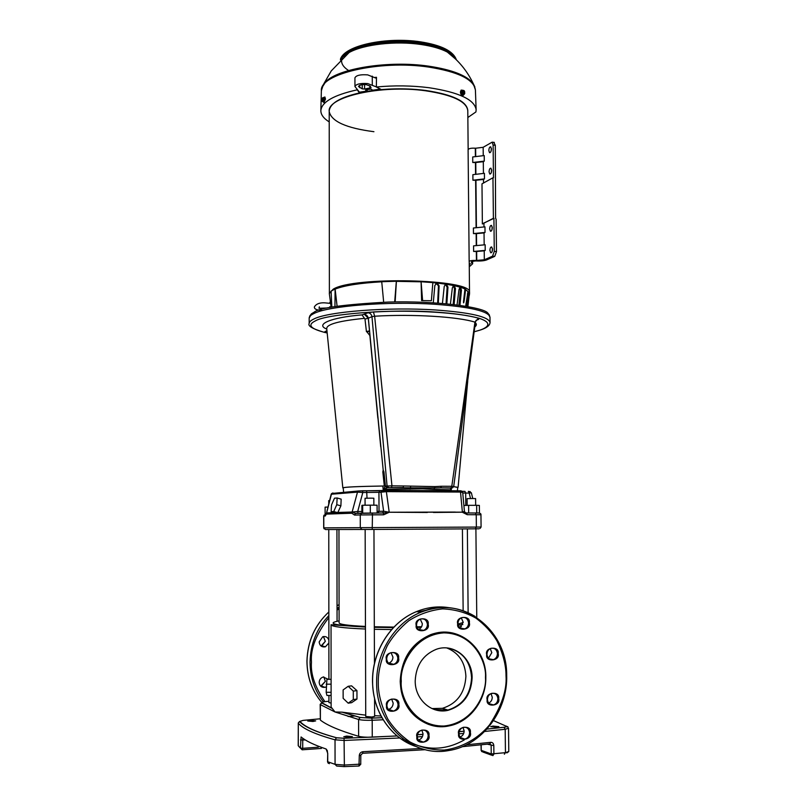 <?xml version="1.0" encoding="UTF-8"?>
<svg xmlns="http://www.w3.org/2000/svg" width="807" height="807" viewBox="0 0 807 807"><rect width="100%" height="100%" fill="white"/><g stroke="black" fill="none" stroke-linecap="round" stroke-linejoin="round"><path stroke-width="1.21" d="M474.173 331.768L479.741 330.204C489.758 326.865 491.493 322.286 479.076 318.271C467.979 315.335 453.241 313.257 434.872 312.047C392.263 308.859 326.109 314.014 315.355 320.893C306.71 325.1 310.655 329.135 327.178 333.009M489.506 315.204L487.67 312.894C482.798 306.993 436.103 300.628 388.55 302.05C343.832 304.471 319.007 307.86 314.074 312.228L311.441 313.812L309.636 316.152M377.111 511.386L383.628 511.214L389.206 512.233L455.289 512.062M385.988 490.353L459.587 490.807L460.525 492.068L386.361 491.645L389.206 512.233L462.421 512.152L464.428 511.325L462.704 492.462L460.525 492.068L462.381 512.122M427.377 512.475L389.256 512.243L383.638 514.805L372.461 514.846L372.219 529.453L479.045 528.807M466.446 512.98L467.213 514.684L476.241 514.695L475.434 513L466.214 512.939L475.434 513C479.388 512.778 481.224 513.363 480.952 514.755L467.213 514.684L462.29 512.213M462.492 512.193L433.42 512.465M391.526 487.529L391.95 485.854L403.621 485.975L403.107 487.569L387.481 487.69L434.59 487.942L434.035 489.375L422.676 488.8L383.174 489.405L387.481 487.69L385.453 486.248L387.007 487.771M343.197 488.074L342.824 487.902C343.671 487.065 357.501 486.419 384.314 485.985L382.831 486.016L383.174 489.405L385.453 486.248L383.94 471.823L382.821 471.893L383.194 470.098L375.295 390.417M382.831 486.016C357.128 486.46 343.913 487.095 343.187 487.902L343.611 492.018M403.621 485.975L434.892 486.601L434.59 487.942L440.632 487.832L441.459 486.258L451.789 486.298L450.881 487.942L451.779 488.023L450.629 488.114M450.679 488.104L440.632 487.832L450.881 487.942M476.301 320.167L474.95 322.144L451.789 486.298L453.716 486.48L452.535 487.821M434.892 486.601L441.459 486.258M451.052 488.084L451.274 489.839L434.035 489.375M450.336 488.205L451.274 489.839L451.476 488.043M478.531 318.281L474.95 322.144C458.073 316.717 413.063 313.913 374.64 316.213L373.399 311.936C413.779 309.706 460.837 312.692 478.531 318.281L478.622 319.401L476.291 320.208M391.95 485.854L374.64 316.213L371.966 316.657L387.078 486.006L391.95 485.854M453.685 486.621L457.74 487.468M457.428 490.817L457.751 487.307L453.675 486.651M410.672 486.419L410.067 489.213M388.742 487.589L387.078 486.006L385.827 486.107M364.441 314.337L368.285 318.251L364.986 319.047L362.02 314.891L368.042 312.763L373.399 311.936M368.042 312.763C370.201 313.096 371.513 314.397 371.966 316.657L368.335 318.21L380.722 446.685M476.312 320.167L478.622 319.401M327.158 332.807L324.959 331.596L326.946 330.719M327.117 332.454L324.959 331.596M383.194 470.098L383.94 471.823L383.002 471.268M364.28 314.427C366.489 314.72 367.831 316.001 368.285 318.251L370.131 337.366M363.987 318.392C338.99 320.893 326.573 324.293 326.734 328.6L342.824 487.902M384.314 485.985L382.821 471.893M369.878 335.551L367.246 332.242L369.525 330.9L366.418 331.546L364.986 319.047M367.246 332.242L366.418 331.546M336.771 504.688L340.887 505.858L341.159 499.15L337.144 498L336.771 504.688L333.735 511.537L337.75 512.677L335.097 512.778L331.112 511.648L331.506 504.98L334.502 498.181L337.144 498M340.887 505.858L337.75 512.677M333.735 511.537L331.112 511.648M361.738 513.141L355.514 513.413L354.555 515.078L351.822 513.222L352.003 512.384L326.331 513.444M351.822 513.222L326.26 514.12L325.322 515.976L323.778 516.077L323.789 527.859L325.453 529.533L372.219 529.453M475.202 512.949L479.187 513.01M372.461 514.846L383.638 514.805L383.254 513.01L372.198 513.04L372.461 514.846L360.265 514.957L360.305 527.687L361.849 529.493M354.555 515.078L360.265 514.957L361.798 513.141L372.158 513.04M383.92 512.99L355.514 513.413L352.134 512.011L357.713 511.487L358.036 513.232L356.089 513.272M476.715 512.97L476.644 505.313L468.625 505.343L468.665 512.98M325.322 515.976L326.26 514.12M337.871 512.455L352.134 512.011L357.491 492.129L331.183 494.237M361.909 511.477L357.713 511.487L362.807 492.512L357.491 492.129L358.348 490.979L331.627 493.491L326.593 512.97L334.421 512.586M464.872 512.637L463.349 512.122M464.207 511.436L465.891 512.959M476.644 505.313L479.368 505.424L479.449 513.04M468.625 505.343L463.894 505.464M377.121 513.06L377.091 505.202L370.292 505.152L370.322 513.07M361.919 513.212L361.899 505.394L362.666 505.253L362.686 513.141M367.014 498.171L366.671 490.807L358.348 490.979L362.494 490.797L362.807 492.512L378.937 492.32L381.005 492.209L381.913 490.575L386.059 490.394L386.361 491.645L381.005 492.209L383.628 511.214L382.679 512.879L381.378 513.05M389.156 512.253L384.051 512.98M370.292 505.152L362.666 505.253M327.995 507.058L325.11 507.139L325.11 514.422M462.754 492.996L469.19 493.077L468.474 491.433L471.359 492.774L469.19 493.077L470.521 498.534M492.986 726.078L498.918 726.663L496.608 727.218L490.666 726.623L492.986 726.078M346.627 736.055L352.377 736.64L349.522 737.316L343.762 736.741L346.627 736.055M310.483 720.409L315.698 720.883L312.955 721.478L307.729 721.004L310.483 720.409M462.3 746.677L489.788 743.903L490.807 742.329C492.613 742.359 493.622 743.459 493.803 745.628L493.894 754.081L492.865 755.634L491.241 753.95L505.444 752.669L505.182 729.266L484.694 731.465M344.196 766.62L358.984 766.025L359.286 755.634C359.498 753.345 360.739 752.033 362.999 751.7L362.656 753.274L360.699 755.191M303.129 720.399L299.518 721.508L298.297 723.213L298.277 745.779L300.446 748.129L302.686 748.321L302.151 749.814L300.446 748.129L301.082 736.962C305.843 740.967 314.175 744.972 326.089 748.987L327.723 753.264L327.733 761.99L329.387 763.684M362.767 753.274L425.339 749.693M490.081 743.893L491.15 745.497L491.241 753.95L481.234 750.339L481.184 744.821M318.311 747.211L302.686 748.321L302.756 738.647M327.319 750.671L326.089 748.987M491.776 755.241L482.838 752.003L481.063 750.207L481.799 751.65M328.449 679.333L323.163 677.023C320.692 677.88 319.36 679.676 319.179 682.419C319.622 686.041 321.559 687.685 324.999 687.332L326.169 686.898M328.873 640.143C327.763 637.177 325.705 636.047 322.719 636.753L319.158 641.948C319.693 645.782 321.781 647.396 325.413 646.79L328.883 642.977M324.908 701.646C315.033 687.251 310.544 674.208 311.441 662.507L311.441 661.851C310.413 648.747 316.213 633.989 328.853 617.557M428.981 735.742L428.961 735.147C430.242 727.359 414.848 729.155 416.826 736.589L416.856 737.184C415.585 745.012 430.988 743.136 428.981 735.742M470.41 732.847L470.38 732.262C471.611 724.575 456.611 726.34 458.558 733.674L458.588 734.259C457.377 741.986 472.388 740.15 470.41 732.847M378.271 683.176L378.271 682.611C378.029 671.898 381.025 659.612 387.269 645.761C392.535 636.582 399.737 628.219 408.877 620.664C419.146 614.157 430.393 610.223 442.619 608.871C454.795 609.376 465.891 612.452 475.898 618.101C484.785 624.789 491.776 632.335 496.88 640.748C502.973 653.539 506.019 665.079 506.009 675.348L506.019 675.893C507.058 689.975 501.561 706.296 489.546 724.868C478.803 737.83 462.653 747.716 444.213 750.076C431.866 750.107 420.467 747.413 410.006 741.996C400.665 735.399 393.291 727.773 387.854 719.118C381.378 705.883 378.19 693.899 378.271 683.176M418.419 611.898L435.195 608.226M428.224 624.547L428.194 623.962C429.475 616.326 414.173 617.577 416.14 624.981L416.17 625.576C414.909 633.253 430.212 631.921 428.224 624.547M398.638 658.32L398.608 657.725C399.919 649.978 384.303 651.4 386.301 658.885L386.331 659.48C385.03 667.268 400.655 665.765 398.638 658.32M398.87 704.804L398.84 704.208C400.161 696.391 384.505 698.055 386.503 705.54L386.533 706.145C385.232 714.003 400.897 712.258 398.87 704.804M498.716 698.842L498.686 698.267C499.886 690.691 485.178 692.275 487.105 699.538L487.125 700.123C485.955 707.729 500.663 706.075 498.716 698.842M498.222 653.791L498.191 653.216C499.382 645.711 484.714 647.073 486.631 654.326L486.661 654.901C485.491 662.456 500.169 661.014 498.222 653.791M469.392 623.095L469.361 622.51C470.592 614.974 455.683 616.205 457.609 623.508L457.64 624.093C456.439 631.669 471.349 630.368 469.392 623.095M431.916 708.566L442.407 708.334L447.925 710.059C462.744 705.288 470.632 694.504 471.591 677.698C470.542 662.123 463.218 652.338 449.62 648.344C463.218 652.338 470.542 662.123 471.591 677.698C470.632 694.504 462.744 705.288 447.925 710.059L434.57 709.615L448.43 710.221C431.937 714.568 414.879 699.649 415.212 680.826C416.029 665.311 423.039 654.81 436.234 649.322C453.534 642.826 472.468 658.068 472.115 677.83C471.157 694.645 463.258 705.439 448.43 710.221M442.407 708.334C457.115 703.623 464.943 692.941 465.901 676.306C465.104 662.214 458.749 652.772 446.826 647.96M418.339 740.08C421.264 739.182 422.828 737.094 423.039 733.795L421.819 730.133M459.98 737.053C462.603 736.034 463.995 734.007 464.156 730.95L463.016 727.42M418.51 629.48L418.571 629.46C420.951 628.381 422.202 626.454 422.323 623.67L420.235 619.09M388.51 663.203L388.883 663.092C391.445 662.033 392.797 660.035 392.948 657.11L391.032 652.671M388.328 709.434L388.611 709.363C391.445 708.415 392.969 706.337 393.17 703.149L391.647 699.104M488.639 703.109C490.949 701.999 492.159 700.062 492.27 697.288L490.999 693.586M488.467 658.27L491.796 652.661L490.232 648.616M459.798 627.836L463.188 622.237L461.271 617.829M464.338 739.888C443.911 751.398 423.292 750.934 402.501 738.506M401.25 680.795C399.889 666.441 413.335 634.948 443.89 632.859C474.284 633.303 486.682 663.122 485.471 677.123L485.481 677.87C486.782 691.73 474.526 722.89 443.941 726.038C413.174 726.593 399.798 696.007 401.25 681.562L401.25 680.795M453.221 633.132C445.716 631.417 438.211 631.911 430.726 634.625C411.55 643.088 401.372 658.694 400.201 681.451C401.361 702.816 410.874 717.161 428.739 724.484M374.569 698.751L374.64 716.394L371.755 717.009L365.732 716.465L365.157 529.483M373.863 505.182L373.843 498.222L370.998 498.151L365.057 498.262L365.077 505.222M464.156 731.192L459.193 731.616M475.666 505.323L475.605 498.585L473.154 498.524L467.082 498.645L467.142 505.384M331.122 703.079L328.933 702.615L328.933 695.463M329.619 500.542L328.752 500.592L328.752 504.022M421.587 626.716L416.826 626.847M393.937 627.079L374.307 626.777M365.45 626.444C348.301 625.586 339.515 624.406 339.101 622.903L338.96 529.543M348.18 686.293L351.59 685.849L356.946 690.61L356.966 699.054L351.63 702.685L348.21 703.179L343.146 698.337L343.126 689.924L348.18 686.293L353.284 691.095L353.305 699.568L348.21 703.179M365.732 715.153L342.077 712.167L335.016 711.976L331.122 707.053L331.041 624.749L365.46 627.079M381.035 715.991L374.63 715.718M397.105 735.903L372.259 737.154C366.297 737.366 361.758 737.073 358.621 736.287C339.959 730.779 327.208 725.392 320.379 720.116L320.177 704.35L322.043 702.857C321.479 702.241 323.203 701.757 327.228 701.404L328.933 701.273M423.019 734.32L417.441 734.683M463.188 622.459L458.013 624.093M331.112 695.463L326.926 695.452L326.169 692.285L326.916 679.333L331.092 679.333M356.966 699.054L353.305 699.568M356.946 690.61L353.284 691.095M326.159 684.185L331.102 684.185M326.169 692.285L331.112 692.295M329.357 293.294L333.2 289.188C353.416 276.246 471.681 278.99 469.482 292.073L469.533 292.558M331.092 291.297L329.327 293.647L331.163 307.285M337.094 306.236L335.117 288.987L334.935 306.599M335.117 288.987L331.082 291.085L331.838 307.154M431.372 300.759L421.617 300.587L431.372 300.759L432.845 282.581L421.093 281.754L422.575 300.184M454.523 288.684L453.574 286.606L454.523 286.455L455.471 288.543L454.523 288.684L453.181 304.451M453.574 286.606L453.009 286.485M447.139 287.252L445.928 285.194L446.755 285.012L447.966 287.08L447.139 287.252L446.049 303.714M445.928 285.194L445.02 285.053M469.392 295.201L469.573 292.911L464.943 288.956L463.541 301.344C463.369 305.732 464.428 299.599 464.64 297.581L465.639 289.289L464.893 289.299M421.093 281.754L421.617 300.587M469.361 293.728L467.899 306.569M467.576 306.509L469.432 293.506M467.808 291.801L468.353 291.781L468.433 293.859L466.87 306.388M466.143 302.928L465.74 306.186M459.738 288.22L460.787 288.099L461.463 290.187L460.404 290.308L459.526 288.149M460.787 288.099L460.172 287.907M457.044 304.915L459.022 289.441L459.788 287.948M455.471 288.543L454.109 304.552M454.523 286.455L453.726 286.283M450.417 304.148L452.344 287.867L453.191 286.364M447.966 287.08L446.846 303.795M446.755 285.012L445.807 284.871M442.438 303.402L444.223 286.505L445.081 285.012M439.119 285.849L438.453 286.051L437.011 284.014L437.676 283.822L439.119 285.849L438.322 303.089M438.453 286.051L437.666 303.049M437.011 284.014L435.74 283.893M437.676 283.822L435.931 283.903M381.741 281.804C360.164 283.035 344.71 285.426 335.399 288.997M420.972 281.804L396.408 281.34L395.137 301.929M464.943 288.956C458.709 286.182 448.006 284.084 432.834 282.642M383.668 302.191L381.731 281.714L396.338 281.25L394.694 301.929M433.288 302.766L434.852 285.396L436.597 283.701M460.404 290.308L458.911 305.157M465.7 306.186L467.969 291.569M461.463 290.187L459.929 305.298M481.991 183.835L482.364 223.963L493.4 218.283L492.956 177.762L481.991 183.835M483.433 223.267L493.914 218.324L494.277 251.401L496.487 251.582L494.752 256.354L492.552 256.172L494.277 251.401M493.4 218.283L493.914 218.324M483.978 226.949L483.948 223.317L482.364 223.963M492.956 177.762L493.47 177.822L493.107 145.038L492.149 142.153L483.151 147.298L475.636 148.236L475.716 156.598M496.487 251.582L496.123 219.1L495.599 218.485L495.306 145.29L493.107 145.038M484.281 161.107L472.761 162.489L472.71 156.962L484.22 155.559L484.281 161.107L483.302 161.693L483.423 173.434M472.761 162.489L475.454 162.56L475.565 174.352M483.302 161.693L475.454 162.56M484.462 178.882L472.932 180.213L472.882 174.665L484.402 173.323L484.462 178.882L483.484 179.447L483.524 183.098M472.932 180.213L475.626 180.274L476.1 227.735M483.484 179.447L475.626 180.274M485.027 232.446L473.457 233.586L473.406 228.008L484.967 226.858L485.027 232.446L484.039 232.93L484.17 244.864M473.457 233.586L476.16 233.637L476.271 245.61M484.039 232.93L476.16 233.637M485.209 250.382L473.628 251.451L473.578 245.863L485.158 244.773L485.209 250.382L484.23 250.836L484.321 259.793L492.552 256.172M473.628 251.451L476.332 251.502L476.423 260.449L484.321 259.793M484.23 250.836L476.332 251.502M469.271 266.784L472.62 263.798L471.48 262.951L471.56 261.458L475.716 260.933C480.347 261.186 483.938 260.863 486.5 259.975L494.752 256.354M469.25 265.019L470.269 263.758L469.23 263.163M475.636 148.236L475.313 148.206C471.248 147.984 468.837 148.468 468.1 149.668L469.16 261.498C469.906 260.651 472.327 260.298 476.423 260.449M491.382 148.488L491.039 151.282M491.614 169.803L491.281 172.648M493.753 142.345L495.306 145.29M492.27 227.685C492.099 230.156 491.493 231.337 490.454 231.226L489.678 228.946C489.839 226.485 490.444 225.304 491.493 225.415L492.27 227.685M492.209 226.938L491.927 229.894M491.645 170.358C491.463 172.89 490.848 174.12 489.788 174.03L489.062 171.861C489.244 169.329 489.859 168.108 490.918 168.199L491.645 170.358M491.413 148.972C491.221 151.524 490.606 152.765 489.546 152.674L488.83 150.546C489.022 147.994 489.637 146.763 490.706 146.844L491.413 148.972M492.502 249.292C492.341 251.734 491.745 252.894 490.706 252.783L489.91 250.463C490.071 248.021 490.666 246.861 491.705 246.972L492.502 249.292M492.441 248.465L492.169 251.461M330.356 301.667L329.417 303.261M467.788 110.539L467.788 110.367C466.668 101.188 452.606 94.55 425.602 90.445C407.696 88.235 389.781 88.306 371.825 90.646L368.073 91.201C343.005 95.72 330.053 102.348 329.206 111.094L329.206 111.265M366.015 89.759L366.015 90.505L365.632 90.132L366.691 89.577L371.099 89.123L372.673 90.233L380.41 89.083M376.365 86.914L367.72 83.575C360.396 83.071 356.139 84.049 354.949 86.5L359.428 92.19L367.225 91.04L367.215 89.486M359.125 91.837L359.125 92.523L368.073 91.201M371.825 90.646L380.843 89.305L376.365 87.005L376.476 77.29L374.781 77.462M366.015 90.505L367.225 91.04M364.572 84.564L364.593 89.042L371.069 87.67L370.181 86.167L366.469 84.695C361.899 84.382 359.246 84.987 358.49 86.52L362.252 88.851L362.232 84.695M364.593 89.042L362.252 88.851M376.466 78.35L367.689 74.88C360.376 74.355 356.119 75.354 354.929 77.845L354.949 86.5M356.886 89.214L359.125 92.523M376.365 87.005C394.3 85.3 411.863 85.542 429.042 87.721C458.86 92.27 474.556 99.594 476.13 109.691L475.928 111.931L467.848 117.509M329.387 293.072L329.206 111.427C326.845 96.901 381.277 84.453 425.602 90.788C452.616 94.893 466.668 101.521 467.788 110.7C466.668 101.521 452.616 94.893 425.602 90.788C381.277 84.453 326.845 96.901 329.206 111.427C331.173 121.343 346.082 128.101 373.923 131.702M329.216 121.907C323.567 118.387 320.783 114.584 320.853 110.509C321.751 101.954 333.765 95.085 356.886 89.9M324.444 97.647L324.787 99.12L324.444 97.647L323.193 97.526L323.446 98.636L322.275 99.755L322.306 98.333M323.415 99.473L324.273 99.069L323.133 99.745L323.193 101.067L324.444 101.248L323.758 101.874M323.123 98.383C322.77 97.324 322.417 97.667 322.064 99.392L323.133 98.393M322.417 101.652L322.265 100.593M323.133 99.745L322.064 100.784C322.417 101.833 322.77 101.5 323.123 99.775M323.193 101.067L322.528 101.702L324.404 101.218L324.273 99.069M322.397 98.101L323.193 97.526M324.202 98.726L323.446 98.636M322.951 99.836L322.275 99.755M324.787 97.092L325.514 99.009L323.96 102.509M323.789 97.607L324.515 97.052L324.969 98.948L323.688 102.479L323.355 101.803M462.734 92.412L464.792 93.42L463.117 94.732L461.866 94.177L461.231 92.069L461.897 90.555M464.186 94.419L461.866 94.177M464.106 92.987L461.826 91.615L461.231 92.069M464.761 92.018C464.096 90.323 463.45 90.031 462.815 91.151L464.63 92.412L462.472 91.443L462.925 90.283L464.186 90.717L464.782 92.048M462.966 93.874L462.804 92.543L461.675 91.978M464.015 92.674L464.63 92.412M461.826 91.615L462.472 91.443M462.855 95.397C461.543 95.619 460.726 94.5 460.414 92.038L461.12 90.112L462.936 90.283L461.876 90.555L461.281 92.079L461.907 94.147L463.117 94.732M463.894 94.49L463.359 95.266C462.028 95.529 461.211 94.419 460.888 91.917L461.12 90.112M480.649 329.922C486.702 327.935 489.829 325.473 490.041 322.548C488.8 316.737 470.642 312.551 435.578 309.979C388.238 306.801 327.541 311.613 313.701 319.088C310.685 320.54 309.172 322.013 309.172 323.496C307.568 325.947 312.692 328.923 324.535 332.413M487.67 312.894L489.99 317.212C488.739 311.26 470.592 306.963 435.538 304.32C388.207 301.041 327.531 305.974 313.701 313.641C310.685 315.133 309.172 316.637 309.172 318.16L311.441 313.812M476.241 514.695L476.362 527.072L323.698 527.859L324.081 528.817M475.353 322.709C476.836 324.081 476.655 325.493 474.798 326.956M326.774 329.064C314.619 324.475 330.961 317.403 362.02 314.891M480.084 528.434L481.083 527.042L476.362 527.072L475.333 528.847M325.443 514.392L323.688 516.097L323.698 527.859M478.894 513.04L479.822 513.323M323.688 516.097L324.051 515.148L325.846 514.735M382.397 490.424L379.845 490.696L378.937 492.32L379.018 511.345L377.928 513.06M462.028 491.312L464.963 491.392L465.679 493.047L465.79 505.414M326.532 512.949L331.193 494.207L332.867 492.926M459.647 490.807L461.463 491.039M462.118 491.382L464.792 491.352M468.302 491.392L470.249 491.634M462.704 492.462C462.048 491.1 461.09 490.555 459.829 490.848L362.424 490.767M366.61 490.777L380.329 490.545M463.702 733.432L458.931 733.835M490.807 742.329L466.426 744.8M359.286 755.634L360.81 755.302L360.729 763.997M399.747 737.971L344.317 740.453L335.026 739.817L336.509 737.79L344.075 738.284L397.165 735.954L344.064 738.264L344.357 765.056L360.84 764.108L359.105 766.004M493.501 720.611L507.916 726.956M303.402 720.369L320.187 718.785M348.089 716.485L354.757 715.991M344.064 738.264L336.64 737.769C316.828 732.312 304.612 726.865 299.992 721.428M486.914 729.114L504.113 727.268C509.943 726.27 506.746 726.33 508.521 728.237L505.182 729.266L504.052 727.258L486.934 729.094M459.183 731.677L464.156 731.253L459.183 731.656M417.421 734.753L423.019 734.39L417.431 734.733M504.052 727.258C506.362 726.966 507.159 726.593 506.453 726.129M327.682 761.717L335.066 764.35L336.68 766.055L344.115 766.62L344.357 765.056L335.066 764.35L335.026 739.817C315.123 734.269 302.877 728.741 298.297 723.213L298.207 745.607L299.74 747.443M302.332 749.794L321.408 748.432M298.227 723.062L299.518 721.508C304.37 726.885 316.697 732.312 336.509 737.79L336.64 737.769M422.454 736.579L417.229 736.922M421.022 748.472L362.999 751.7M504.355 754.222L505.444 752.669L508.793 751.519L508.521 728.237M487.327 744.165L493.803 745.628M328.308 763.341L327.541 761.848L327.723 753.264M300.456 739.938L304.542 739.989M481.164 750.107L481.012 744.841M339.071 604.584L337.044 605.805L339.071 604.574M322.225 702.978L322.588 703.381C312.279 691.649 307.063 677.537 306.942 661.054C307.538 641.333 314.841 624.971 328.853 611.948C314.871 625.001 307.588 641.373 307.003 661.084L307.003 661.538C307.195 677.406 312.158 691.085 321.872 702.574M339.081 607.096L337.054 608.498M328.853 615.59C316.828 628.371 310.564 643.764 310.049 661.78L310.049 662.456C310.211 677.477 314.68 690.621 323.446 701.888M337.054 610.142L339.081 608.68M320.712 686.172L325.372 681.35L323.809 676.902L325.342 681.34L321.337 686.061L324.999 687.332M322.013 686.303L321.176 686.565M321.055 646.014L325.342 641.323L323.415 636.562M322.447 646.024L321.569 646.367M417.189 736.993L417.158 736.458C417.39 733.099 418.984 730.981 421.95 730.103C425.39 729.79 427.448 731.475 428.134 735.147L428.164 735.691C427.932 739.091 426.298 741.219 423.272 742.067C419.922 742.319 417.895 740.655 417.199 737.084M458.89 734.077L458.87 733.543C459.082 730.204 460.656 728.116 463.571 727.268C466.9 726.996 468.897 728.66 469.563 732.262L469.593 732.796C469.371 736.176 467.767 738.284 464.792 739.101C461.554 739.313 459.587 737.679 458.901 734.178M415.403 746.314C390.649 737.961 372.612 711.088 372.592 681.854L372.592 681.32C372.188 651.128 390.981 621.834 416.483 611.615L420.8 612.261C461.291 594.174 507.2 629.077 506.685 675.227C507.956 710.846 481.668 745.85 448.5 750.581C412.316 757.551 376.183 724.404 376.637 683.105L376.627 682.53C376.213 652.106 395.127 622.56 420.8 612.261C439.946 604.846 458.073 606.249 475.172 616.467M394.129 733.26C380.299 719.743 373.096 702.584 372.511 681.804C371.886 651.481 390.739 621.874 416.483 611.615C427.518 607.116 438.685 605.855 449.983 607.842M416.503 625.455L416.473 624.921C416.594 622.157 417.824 620.22 420.154 619.12C424.048 618.182 426.459 619.806 427.387 624.003L427.407 624.527C427.286 627.342 426.025 629.289 423.625 630.378C419.801 631.235 417.431 629.611 416.503 625.506M386.684 659.339L386.654 658.794C386.805 655.889 388.137 653.892 390.638 652.792C394.522 651.975 396.903 653.63 397.79 657.755L397.811 658.29C397.659 661.256 396.298 663.263 393.725 664.332C389.922 665.079 387.572 663.435 386.684 659.4M386.886 705.974L386.866 705.429C387.057 702.261 388.55 700.183 391.334 699.185C395.027 698.65 397.246 700.325 398.022 704.218L398.053 704.763C397.851 707.991 396.318 710.079 393.453 711.048C389.862 711.512 387.673 709.847 386.896 706.054M487.418 699.962L487.388 699.427C487.569 696.27 489.022 694.232 491.745 693.334C495.115 692.951 497.162 694.595 497.869 698.277L497.899 698.801C497.717 702.009 496.234 704.047 493.46 704.925C490.162 705.257 488.154 703.633 487.418 700.042M486.944 654.77L486.924 654.245C487.065 651.289 488.386 649.322 490.888 648.344C494.429 647.749 496.587 649.383 497.384 653.246L497.405 653.771C497.253 656.757 495.912 658.734 493.359 659.692C489.889 660.237 487.761 658.623 486.954 654.84M457.942 623.982L457.922 623.448C458.043 620.664 459.274 618.737 461.624 617.678C465.357 616.851 467.667 618.475 468.554 622.55L468.574 623.075C468.453 625.909 467.192 627.846 464.792 628.885C461.12 629.642 458.84 628.028 457.952 624.033M485.764 677.84C485.975 700.335 469.755 722.003 449.237 725.856C424.825 731.636 399.929 709.383 400.433 681.522L400.433 680.755C401.886 658.33 412.064 642.967 430.978 634.675C457.196 624.093 486.298 647.063 485.764 677.033L485.764 677.789M461.402 626.716L459.072 626.999M462.815 624.457L458.144 625.072M418.944 629.299L418.329 629.309M391.657 629.561L374.317 629.299M365.46 629.026C343.136 628.068 331.667 626.636 331.041 624.749M320.379 720.116L320.379 704.632L335.016 711.976L358.58 719.471L360.204 717.473L342.783 712.288M383.194 719.773L372.198 720.258L372.259 737.154M381.963 717.685L371.775 718.129L372.198 720.258C366.247 720.459 361.707 720.197 358.58 719.471L358.621 736.287M381.973 717.705L371.795 718.149L360.204 717.473M421.264 627.261L417.007 627.362M393.453 627.594L374.307 627.321L393.423 627.624M365.46 627.039C334.623 625.455 325.836 623.397 339.101 620.865M331.395 707.89L322.043 702.857M468.433 293.859L467.374 293.909M472.418 261.054L472.438 263.486M475.313 148.206L475.394 156.639M476.655 251.532L476.745 260.479M476.483 233.667L476.594 245.58M475.948 180.304L476.423 227.705M475.777 162.6L475.888 174.322M483.151 147.298L483.242 155.68M369.899 88.245L369.888 85.835M372.269 76.151L372.299 84.826M321.912 87.701L325.625 81.91C337.79 68.474 388.732 60.253 428.588 66.154C452.485 69.765 467.424 75.687 473.396 83.918L474.829 86.894M340.473 60.021L342.743 57.075L349.088 52.546C363.604 44.375 395.753 40.673 421.103 44.506C432.017 46.12 440.753 48.632 447.29 52.031L455.985 59.415M341.159 58.568C347.151 46.574 388.338 38.443 420.901 43.538C440.763 46.735 452.485 52.052 456.046 59.476M359.71 85.32L359.72 87.731M475.414 90.152L475.404 89.91C473.82 79.409 458.245 71.803 428.678 67.072C379.704 59.678 319.431 73.941 321.368 90.717L321.368 90.959M340.574 59.153C344.72 46.635 387.158 37.667 420.891 42.963C441.59 46.352 453.393 51.93 456.308 59.728M454.089 56.863L454.583 58.074M348.634 70.542C342.39 66.517 340.292 62.149 342.339 57.448M324.787 99.12L324.444 101.248M464.771 93.43L462.825 92.573C463.49 94.268 464.136 94.56 464.771 93.43M474.708 331.637L479.782 330.204M309.172 323.496L309.172 318.16M490.041 322.548L489.99 317.212M475.394 322.417L453.716 486.48M458.114 487.236L467.717 381.146M369.868 335.409L377.847 418.137M480.952 514.755L481.083 527.042M464.933 512.556L464.428 511.325M377.313 513.06L384.051 512.939M471.359 492.774L472.761 498.524M327.531 753.123L327.339 750.742M506.867 752.941L508.793 751.519M299.478 747.181L298.207 745.607M325.413 646.79L321.751 645.842L325.312 641.313L323.486 636.612M418.44 740.221L423.272 742.067C419.922 742.349 417.915 740.675 417.239 737.043C417.239 733.422 418.813 731.112 421.95 730.103M460.363 737.537L464.792 739.101C461.564 739.353 459.617 737.699 458.951 734.128C458.951 730.517 460.494 728.237 463.571 727.268M418.571 629.46L423.625 630.378C419.832 631.276 417.471 629.642 416.553 625.475C416.473 622.469 417.673 620.351 420.154 619.12M388.883 663.092L393.725 664.332C389.932 665.119 387.602 663.465 386.724 659.369C386.664 656.212 387.975 654.023 390.638 652.792M388.611 709.363L393.453 711.048C389.872 711.552 387.693 709.867 386.926 706.014C386.906 702.584 388.379 700.305 391.334 699.185M489.183 703.724L493.46 704.925C490.182 705.308 488.185 703.664 487.478 700.002C487.448 696.572 488.871 694.353 491.745 693.334M488.992 658.784L493.359 659.692C489.92 660.287 487.801 658.653 487.004 654.8C486.954 651.592 488.245 649.443 490.888 648.344M460.101 628.108L464.792 628.885C461.15 629.682 458.89 628.058 458.003 624.003C457.932 620.966 459.133 618.858 461.624 617.678M430.726 634.625L430.978 634.675C457.508 624.003 486.823 647.577 485.824 677.819C486.066 700.315 469.825 722.023 449.237 725.856M462.764 624.588L458.215 625.153M468.131 612.695L467.364 528.898M328.913 679.333L328.772 529.543M463.137 610.707L462.411 528.928M337.064 621.229L336.933 529.543M331.546 708.132L321.62 702.927L320.177 704.35M476.766 617.486L475.898 528.565M371.795 718.149L360.013 717.494L342.077 712.167M374.448 663.616L373.954 529.442M417.027 627.392L421.244 627.291M329.407 292.81L329.327 293.647M469.482 292.073L469.573 292.911M472.62 261.014L472.65 263.718M471.611 261.357L471.621 262.013M492.149 142.153L494.338 142.405M329.972 307.517L329.831 306.69M330.608 303.422L327.309 303.089C320.742 302.201 316.435 303.462 314.387 306.882C314.135 309.031 316.637 310.201 321.912 310.402M319.35 306.831L319.007 308.264L326.845 307.992M468.151 149.446L467.788 110.367M340.615 59.869C341.361 57.852 344.185 55.411 349.088 52.546L331.233 70.935L323.314 84.705L321.368 90.717L320.853 110.509M455.834 59.274C455.067 57.257 452.223 54.846 447.29 52.031C458.648 60.505 467.344 71.137 473.396 83.918L475.404 89.91L476.13 109.691M340.423 59.304C344.327 45.374 386.654 36.638 420.558 41.853C441.399 45.131 453.332 51.113 456.358 59.779M323.193 99.604L322.074 100.673M322.195 98.636L322.417 98M324.515 97.052L325.06 97.122M464.782 93.279L462.663 92.341M469.513 292.336L469.22 261.539"/></g></svg>
